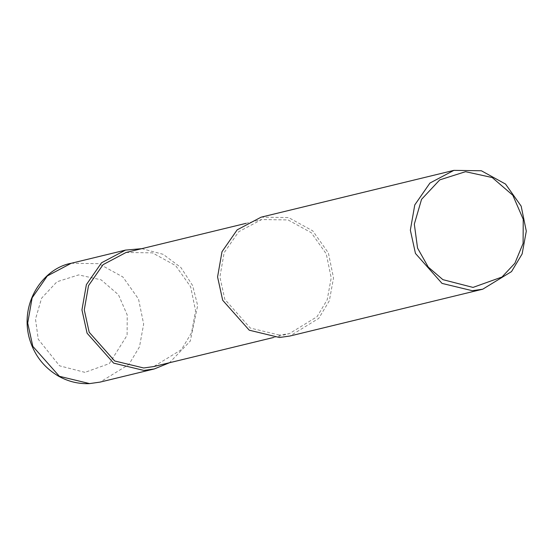 <?xml version="1.0" encoding="UTF-8"?>
<svg xmlns="http://www.w3.org/2000/svg" width="554" height="554" viewBox="0 0 554 554"><rect width="100%" height="100%" fill="white"/><g stroke="black" fill="none" stroke-linecap="round" stroke-linejoin="round"><path stroke-width="0.42" stroke-dasharray="2.77 2.08" d="M141.789 248.663L163.16 254.321L180.867 267.485L192.64 285.58L197.66 305.552L190.257 341.119L169.489 362.738M126.063 252.479L152.44 252.853L175.653 265.636L190.652 286.827L195.583 310.815L191.573 332.705L181.4 349.657L153.756 366.554M279.313 335.059L250.297 328.058L224.799 299.312L219.89 276.945L224.135 252.714L238.712 231.711L261.682 219.55L288.059 219.931L311.279 232.708L326.278 253.905L331.202 277.886L327.199 299.783L317.02 316.729L289.382 333.633L279.313 335.059L279.472 337.497M261.107 217.175L288.586 217.57L312.768 230.879L328.39 252.956L333.522 277.942L329.353 300.746L318.751 318.398L289.957 336.008M84.935 372.357L59.562 365.82L38.233 339.249L35.498 319.076L41.592 298.191L56.93 281.792L78.633 274.902L101.105 279.825L118.473 294.776L127.219 314.997L127.101 335.295L109.325 363.611L84.935 372.357M71.237 263.275L98.716 263.662L122.891 276.979L138.521 299.056L143.652 324.035L139.483 346.846L128.874 364.497L100.087 382.108M245.955 223.366L261.682 219.55M273.655 337.448L289.382 333.633"/><path stroke-width="0.83" d="M169.489 362.738L154.337 368.936L143.846 370.425L113.625 363.126L87.068 333.183L81.95 309.887L86.376 284.645L101.555 262.769L125.488 250.103L141.789 248.663M273.655 337.448L153.756 366.554L143.694 367.988L114.678 360.979L89.18 332.241L84.27 309.873L88.515 285.642L103.092 264.639L126.063 252.479L245.955 223.366M482.735 289.202L289.957 336.008L279.472 337.497L249.245 330.198L222.687 300.261L217.57 276.958L221.995 251.724L237.174 229.841L261.107 217.175L453.885 170.369L481.364 170.764L505.539 184.073L521.169 206.15L526.3 231.136L522.131 253.94L511.522 271.592L482.735 289.202L472.25 290.691L442.023 283.399L415.465 253.455L410.348 230.159L414.773 204.918L429.952 183.042L453.885 170.369M473.019 287.415L442.881 279.652L428.284 267.118L417.557 248.095L414.316 224.141L421.546 199.343L439.765 179.87L465.533 171.692L492.215 177.536L512.838 195.292L523.232 219.301L523.094 243.407L514.881 263.268L501.979 277.028L473.019 287.415M71.237 263.275C44.922 267.894 20.256 300.102 28.836 336.423C33.358 353.881 43.226 367.115 58.447 376.118C68.128 381.547 78.433 384.054 89.36 383.631L100.087 382.108L89.603 383.597L59.375 376.298L32.818 346.354L27.7 323.058L32.125 297.817L47.305 275.94L71.237 263.275L125.488 250.103M100.087 382.108L154.337 368.936"/></g></svg>
